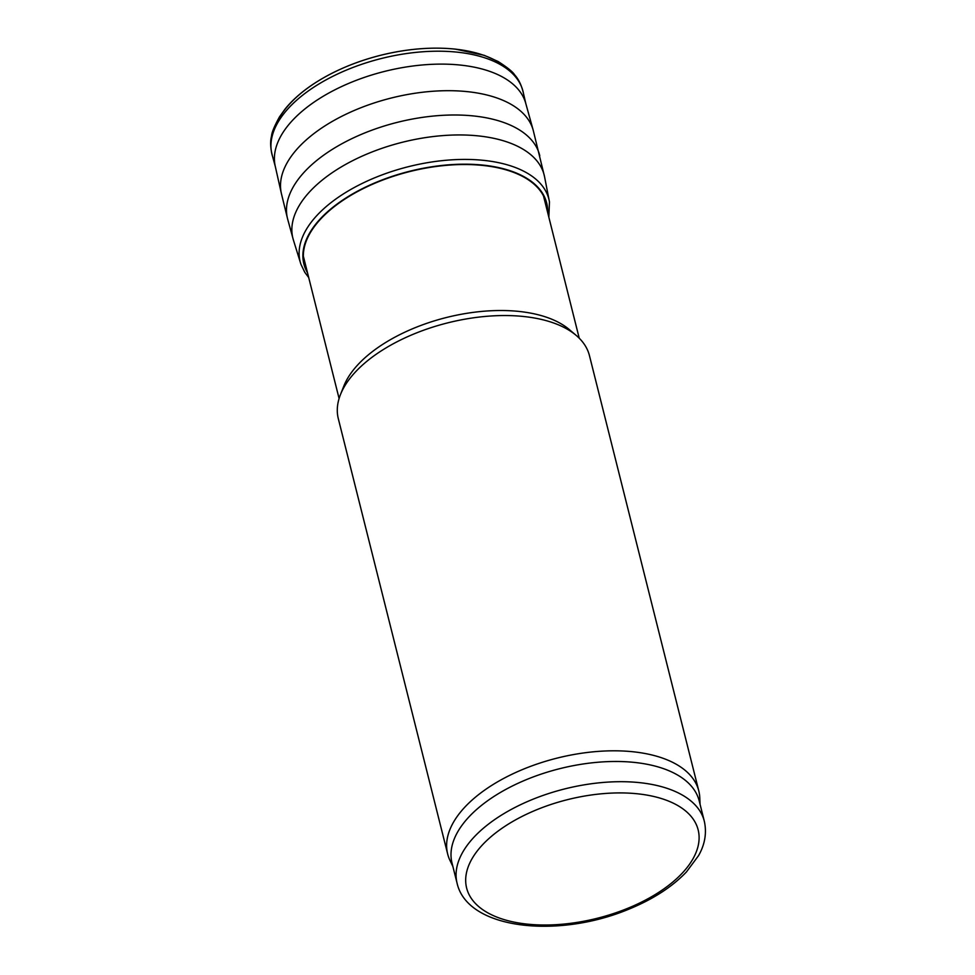 <?xml version="1.0" encoding="UTF-8"?>
<svg xmlns="http://www.w3.org/2000/svg" width="975" height="975" viewBox="0 0 975 975"><rect width="100%" height="100%" fill="white"/><g stroke="black" fill="none" stroke-linecap="round" stroke-linejoin="round"><path stroke-width="1.46" d="M452.851 866.397L450.048 860.584A129.468 66.324 -14.1 0 1 447.659 853.99L338.325 418.738A129.468 66.324 -14.1 0 1 340.446 394.643L343.797 386.149A123.801 63.424 -14.1 0 1 530.132 313.024A123.801 63.424 -14.1 0 1 569.242 329.513L576.213 335.424A129.468 66.324 -14.1 0 1 589.461 355.656L698.783 790.908A129.468 66.324 -14.1 0 1 699.794 797.855L700.062 804.302M340.446 394.643A129.468 66.324 -14.1 0 1 535.312 318.167A129.468 66.324 -14.1 0 1 576.213 335.424M457.092 883.277L452.022 863.058A127.445 65.288 -14.1 0 1 510.51 786.935A127.445 65.288 -14.1 0 1 645.925 764.059A127.445 65.288 -14.1 0 1 699.221 800.963L704.303 821.182C707.594 835.831 702.999 847.884 698.575 855.599L686.424 871.967C672.177 886.897 652.945 899.316 628.729 909.224C558.163 938.803 467.622 929.687 457.092 883.277A127.445 65.288 -14.1 0 1 515.592 807.154A127.445 65.288 -14.1 0 1 651.007 784.278A127.445 65.288 -14.1 0 1 704.303 821.182M447.659 853.99A129.468 66.324 -14.1 0 1 507.085 776.661A129.468 66.324 -14.1 0 1 644.646 753.431A129.468 66.324 -14.1 0 1 698.783 790.908M648.229 795.332A119.352 61.145 -14.1 0 1 632.933 906.116A119.352 61.145 -14.1 0 1 466.013 875.44A119.352 61.145 -14.1 0 1 648.229 795.332M510.486 71.699A126.653 64.886 165.9 0 0 380.53 55.307A126.653 64.886 165.9 0 0 273.743 131.174M523.477 93.49A129.419 66.312 165.9 0 0 381.335 58.512A129.419 66.312 165.9 0 0 272.586 156.512C270.404 148.322 270.075 141.46 271.586 135.915C271.757 132.49 274.402 126.116 279.52 116.817L285.041 109.09C291.854 100.657 300.666 92.735 311.464 85.349C331.476 71.821 354.912 61.705 381.749 55.002C407.635 48.738 432.169 46.776 455.337 49.116L484.246 55.331L498.115 61.498C507.402 67.47 512.899 71.906 514.593 74.807C518.676 79.219 521.637 85.447 523.477 93.49L525.805 103.557A129.151 66.166 165.9 0 0 384.577 71.407A129.151 66.166 165.9 0 0 275.303 166.481L272.586 156.512M548.852 217.242L549.449 201.923L544.598 176.938L533.215 130.272A129.833 66.519 165.9 0 0 391.255 98.024A129.833 66.519 165.9 0 0 281.385 193.525L275.303 166.481M539.772 155.72A129.992 66.593 165.9 0 0 397.361 122.338A129.992 66.593 165.9 0 0 287.637 219.058L281.385 193.525M544.598 176.938A129.553 66.373 165.9 0 0 402.37 142.265A129.553 66.373 165.9 0 0 293.402 240.033L287.637 219.058M549.449 201.923A128.225 65.691 165.9 0 0 408.501 166.664A128.225 65.691 165.9 0 0 300.946 264.347L293.402 240.033M547.645 212.452A125.166 64.131 165.9 0 0 409.658 171.259A125.166 64.131 165.9 0 0 307.503 272.781M547.231 210.783A124.702 63.887 165.9 0 0 409.732 171.563A124.702 63.887 165.9 0 0 307.088 271.111M579.235 338.215L543.502 195.938M339.093 398.531L303.359 256.254M533.215 130.272L525.805 103.557M300.946 264.347L304.785 272.317L308.709 277.558"/></g></svg>
